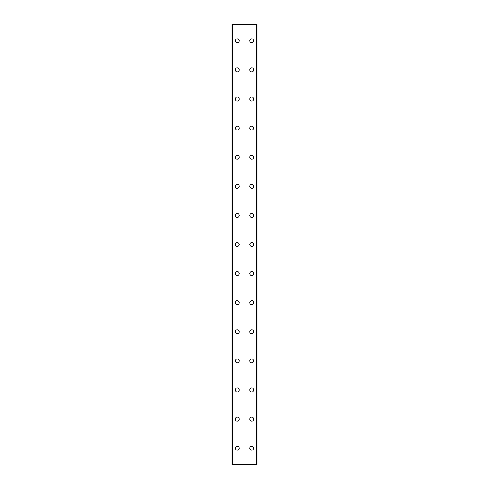 <?xml version="1.0" encoding="UTF-8"?>
<svg xmlns="http://www.w3.org/2000/svg" width="489" height="489" viewBox="0 0 489 489"><rect width="100%" height="100%" fill="white"/><g stroke="black" fill="none" stroke-linecap="round" stroke-linejoin="round"><path stroke-width="0.73" d="M235.227 448.181A1.999 1.999 0 0 1 237.226 446.182A1.999 1.999 0 0 1 239.225 448.181A1.999 1.999 0 0 1 237.226 450.186A1.999 1.999 0 0 1 235.227 448.181M235.227 419.085A1.999 1.999 0 0 1 237.226 417.086A1.999 1.999 0 0 1 239.225 419.085A1.999 1.999 0 0 1 237.226 421.084A1.999 1.999 0 0 1 235.227 419.085M235.227 389.99A1.999 1.999 0 0 1 237.226 387.985A1.999 1.999 0 0 1 239.225 389.99A1.999 1.999 0 0 1 237.226 391.989A1.999 1.999 0 0 1 235.227 389.99M235.227 360.888A1.999 1.999 0 0 1 237.226 358.889A1.999 1.999 0 0 1 239.225 360.888A1.999 1.999 0 0 1 237.226 362.893A1.999 1.999 0 0 1 235.227 360.888M235.227 331.793A1.999 1.999 0 0 1 237.226 329.794A1.999 1.999 0 0 1 239.225 331.793A1.999 1.999 0 0 1 237.226 333.791A1.999 1.999 0 0 1 235.227 331.793M235.227 302.697A1.999 1.999 0 0 1 237.226 300.692A1.999 1.999 0 0 1 239.225 302.697A1.999 1.999 0 0 1 237.226 304.696A1.999 1.999 0 0 1 235.227 302.697M235.227 273.596A1.999 1.999 0 0 1 237.226 271.597A1.999 1.999 0 0 1 239.225 273.596A1.999 1.999 0 0 1 237.226 275.6A1.999 1.999 0 0 1 235.227 273.596M235.227 244.5A1.999 1.999 0 0 1 237.226 242.501A1.999 1.999 0 0 1 239.225 244.5A1.999 1.999 0 0 1 237.226 246.499A1.999 1.999 0 0 1 235.227 244.5M235.227 215.404A1.999 1.999 0 0 1 237.226 213.4A1.999 1.999 0 0 1 239.225 215.404A1.999 1.999 0 0 1 237.226 217.403A1.999 1.999 0 0 1 235.227 215.404M235.227 186.303A1.999 1.999 0 0 1 237.226 184.304A1.999 1.999 0 0 1 239.225 186.303A1.999 1.999 0 0 1 237.226 188.308A1.999 1.999 0 0 1 235.227 186.303M235.227 157.207A1.999 1.999 0 0 1 237.226 155.209A1.999 1.999 0 0 1 239.225 157.207A1.999 1.999 0 0 1 237.226 159.206A1.999 1.999 0 0 1 235.227 157.207M235.227 128.112A1.999 1.999 0 0 1 237.226 126.107A1.999 1.999 0 0 1 239.225 128.112A1.999 1.999 0 0 1 237.226 130.111A1.999 1.999 0 0 1 235.227 128.112M235.227 99.01A1.999 1.999 0 0 1 237.226 97.011A1.999 1.999 0 0 1 239.225 99.01A1.999 1.999 0 0 1 237.226 101.015A1.999 1.999 0 0 1 235.227 99.01M235.227 69.915A1.999 1.999 0 0 1 237.226 67.916A1.999 1.999 0 0 1 239.225 69.915A1.999 1.999 0 0 1 237.226 71.914A1.999 1.999 0 0 1 235.227 69.915M235.227 40.819A1.999 1.999 0 0 1 237.226 38.814A1.999 1.999 0 0 1 239.225 40.819A1.999 1.999 0 0 1 237.226 42.818A1.999 1.999 0 0 1 235.227 40.819M249.775 448.181A1.999 1.999 0 0 1 251.774 446.182A1.999 1.999 0 0 1 253.773 448.181A1.999 1.999 0 0 1 251.774 450.186A1.999 1.999 0 0 1 249.775 448.181M249.775 419.085A1.999 1.999 0 0 1 251.774 417.086A1.999 1.999 0 0 1 253.773 419.085A1.999 1.999 0 0 1 251.774 421.084A1.999 1.999 0 0 1 249.775 419.085M249.775 389.99A1.999 1.999 0 0 1 251.774 387.985A1.999 1.999 0 0 1 253.773 389.99A1.999 1.999 0 0 1 251.774 391.989A1.999 1.999 0 0 1 249.775 389.99M249.775 360.888A1.999 1.999 0 0 1 251.774 358.889A1.999 1.999 0 0 1 253.773 360.888A1.999 1.999 0 0 1 251.774 362.893A1.999 1.999 0 0 1 249.775 360.888M249.775 331.793A1.999 1.999 0 0 1 251.774 329.794A1.999 1.999 0 0 1 253.773 331.793A1.999 1.999 0 0 1 251.774 333.791A1.999 1.999 0 0 1 249.775 331.793M249.775 302.697A1.999 1.999 0 0 1 251.774 300.692A1.999 1.999 0 0 1 253.773 302.697A1.999 1.999 0 0 1 251.774 304.696A1.999 1.999 0 0 1 249.775 302.697M249.775 273.596A1.999 1.999 0 0 1 251.774 271.597A1.999 1.999 0 0 1 253.773 273.596A1.999 1.999 0 0 1 251.774 275.6A1.999 1.999 0 0 1 249.775 273.596M249.775 244.5A1.999 1.999 0 0 1 251.774 242.501A1.999 1.999 0 0 1 253.773 244.5A1.999 1.999 0 0 1 251.774 246.499A1.999 1.999 0 0 1 249.775 244.5M249.775 215.404A1.999 1.999 0 0 1 251.774 213.4A1.999 1.999 0 0 1 253.773 215.404A1.999 1.999 0 0 1 251.774 217.403A1.999 1.999 0 0 1 249.775 215.404M249.775 186.303A1.999 1.999 0 0 1 251.774 184.304A1.999 1.999 0 0 1 253.773 186.303A1.999 1.999 0 0 1 251.774 188.308A1.999 1.999 0 0 1 249.775 186.303M249.775 157.207A1.999 1.999 0 0 1 251.774 155.209A1.999 1.999 0 0 1 253.773 157.207A1.999 1.999 0 0 1 251.774 159.206A1.999 1.999 0 0 1 249.775 157.207M249.775 128.112A1.999 1.999 0 0 1 251.774 126.107A1.999 1.999 0 0 1 253.773 128.112A1.999 1.999 0 0 1 251.774 130.111A1.999 1.999 0 0 1 249.775 128.112M249.775 99.01A1.999 1.999 0 0 1 251.774 97.011A1.999 1.999 0 0 1 253.773 99.01A1.999 1.999 0 0 1 251.774 101.015A1.999 1.999 0 0 1 249.775 99.01M249.775 69.915A1.999 1.999 0 0 1 251.774 67.916A1.999 1.999 0 0 1 253.773 69.915A1.999 1.999 0 0 1 251.774 71.914A1.999 1.999 0 0 1 249.775 69.915M249.775 40.819A1.999 1.999 0 0 1 251.774 38.814A1.999 1.999 0 0 1 253.773 40.819A1.999 1.999 0 0 1 251.774 42.818A1.999 1.999 0 0 1 249.775 40.819M256.969 24.45L231.951 24.45L231.951 464.55L257.049 464.55L257.049 24.45L256.969 464.55M257.049 24.45L257.049 464.55M231.951 464.55L231.951 24.45M232.685 24.45L232.685 464.55M232.88 24.45L232.88 464.55M256.12 24.45L256.12 464.55M256.315 24.45L256.315 464.55M232.03 24.45L232.03 464.55M232.715 24.45L232.715 464.55M256.285 24.45L256.285 464.55"/></g></svg>
